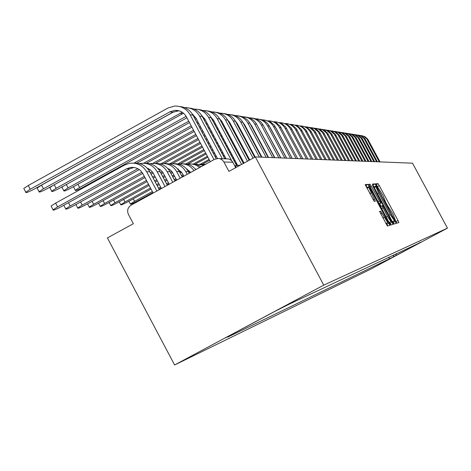 <?xml version="1.0" encoding="UTF-8"?>
<svg xmlns="http://www.w3.org/2000/svg" width="471" height="471" viewBox="0 0 471 471"><rect width="100%" height="100%" fill="white"/><g stroke="black" fill="none" stroke-linecap="round" stroke-linejoin="round"><path stroke-width="0.71" d="M395.97 221.853L396.847 223.195L398.89 222.577L398.03 220.575L379.267 185.598L378.013 183.666L375.728 183.831L383.129 195.7L386.143 203.531L392.896 213.911L395.97 221.853M379.561 211.42L387.397 226.045L389.906 225.285L369.305 186.41L367.975 184.385L365.172 184.585L374.168 201.364L375.334 201.182L368.769 187.317L372.349 192.721L385.349 216.966L387.721 222.606L380.686 211.179L379.549 211.426M323.76 285.138L255.335 156.92L412.537 163.196L447.45 228.135L323.76 285.138L174.606 364.978L370.807 269.112L447.45 228.135M392.584 222.147L393.862 224.09L396.199 223.389L395.334 221.352L376.288 185.839L375.01 183.884L372.39 184.073L392.584 222.147M393.108 224.32L390.689 225.05L389.387 223.071L368.84 184.326L370.018 184.238L371.331 186.245L380.544 202.983L381.274 202.86L380.409 200.811L372.532 185.515L393.108 224.32M255.335 156.92L228.912 171.385L223.919 162.018L222.394 160.093L220.298 158.833L218.509 158.439L214.747 159.239L131.103 205.162C127.735 207.481 126.84 210.555 128.412 214.393L133.346 223.713L107.4 237.92L174.606 364.978M419.125 242.877L421.651 241.911L393.256 256.954L393.909 254.77M234.652 332.897L234.476 333.503L227.699 337.13L393.256 256.954M234.476 333.503L224.932 338.101L274.881 311.36L289.918 303.824L419.42 242.965M388.705 257.225L389.605 258.909M395.852 255.706L396.358 253.616M377.253 186.581L376.082 184.75M396.794 223.166L395.434 220.469M387.068 204.873L385.625 202.189M374.563 187.434L372.696 184.991M394.097 224.025L392.867 221.558M392.49 221.759L394.498 220.681L393.891 219.256L377.147 188.035L375.917 186.699L378.649 193.11L390.159 214.576L394.498 220.681L392.396 221.788M379.673 203.725L381.074 206.345M389.623 222.277L390.194 223.348L392.231 222.253M387.456 216.324L390.918 221.582L388.575 216.048L384.071 207.646L382.782 205.68L382.058 205.815L387.456 216.324L386.143 217.031M390.971 224.967L390.194 223.348M367.492 188.006L365.902 185.509L365.472 185.539M387.733 225.945L386.414 223.307M380.062 161.9L367.769 139.18L365.054 136.731L361.581 135.589M379.285 161.865L366.891 138.986L363.906 136.431L360.121 135.407M377.395 161.794L364.937 138.762L362.181 136.278L358.661 135.118M376.594 161.759L364.03 138.562L361.004 135.966L357.153 134.936M374.657 161.683L362.022 138.333L359.226 135.813L355.652 134.641M373.833 161.647L361.092 138.127L358.013 135.495L354.11 134.447M371.837 161.571L359.026 137.891L356.188 135.33L352.561 134.147M370.989 161.535L358.072 137.679L354.946 135.006L350.972 133.947M368.934 161.453L355.946 137.432L353.062 134.841L349.388 133.634M368.069 161.418L354.963 137.22L351.784 134.506L347.751 133.434M365.955 161.335L352.779 136.967L349.847 134.329L346.114 133.116M365.06 161.3L351.766 136.743L348.534 133.988L344.431 132.91M362.882 161.212L349.511 136.484L346.538 133.811L342.747 132.575M361.958 161.176L348.469 136.254L345.184 133.452L341.01 132.363M359.72 161.088L346.15 135.984L343.129 133.269L339.279 132.021M358.767 161.047L345.078 135.748L341.734 132.904L337.489 131.803M356.459 160.958L342.688 135.471L339.62 132.716L335.705 131.45M355.481 160.917L341.581 135.23L338.178 132.339L333.862 131.226M353.103 160.823L339.12 134.947L336 132.145L332.02 130.861M352.09 160.782L337.978 134.694L334.51 131.756L330.118 130.632M349.635 160.682L335.434 134.4L332.267 131.556L328.222 130.249M348.593 160.64L334.257 134.147L330.73 131.156L326.262 130.02M346.061 160.54L331.637 133.841L328.411 130.95L324.301 129.625M344.984 160.499L330.418 133.576L326.827 130.532L322.276 129.384M342.37 160.393L327.716 133.264L324.437 130.32L320.251 128.977M341.257 160.352L326.462 132.987L322.8 129.896L318.16 128.73M338.561 160.24L323.665 132.663L320.327 129.672L316.07 128.306M337.413 160.199L322.364 132.38L318.637 129.231L313.91 128.053M266.992 155.33L267.31 155.153M267.351 156.013L267.675 155.836M334.622 160.087L319.479 132.045L316.082 129.001L311.749 127.617M333.433 160.04L318.137 131.75L314.334 128.548L309.518 127.358M260.669 155.736L261.081 155.512M265.726 152.969L266.05 152.792M261.046 156.443L261.458 156.219M266.103 153.676L266.427 153.499M330.548 159.922L315.152 131.403L311.69 128.306L307.286 126.905M329.317 159.875L313.763 131.097L309.883 127.835L304.973 126.634M242.777 162.383L243.489 161.995M248.564 159.216L249.165 158.886M254.087 156.189L254.587 155.919M259.368 153.299L259.774 153.075M264.425 150.526L264.749 150.349M243.166 163.107L243.878 162.719M248.953 159.946L249.548 159.616M254.475 156.92L254.976 156.643M259.757 154.023L260.163 153.805M264.814 151.256L265.138 151.079M326.332 159.751L310.672 130.744L307.151 127.594L302.659 126.163M325.061 159.704L310.171 131.898C307.952 128.083 304.649 126.081 300.268 125.892M235.37 163.178L236.201 162.725M241.435 159.857L242.141 159.469M247.216 156.69L247.817 156.36M252.739 153.664L253.239 153.387M258.02 150.767L258.426 150.543M263.077 148L263.395 147.823M235.777 163.932L236.601 163.478M241.835 160.611L242.541 160.222M247.616 157.444L248.217 157.114M253.139 154.417L253.639 154.141M258.42 151.527L258.832 151.303M263.477 148.754L263.801 148.577M321.97 159.581L306.038 130.055L302.447 126.846L297.878 125.398M320.657 159.528L305.508 131.226C303.236 127.341 299.868 125.304 295.399 125.115M233.981 160.564L234.805 160.111M240.039 157.243L240.746 156.855M245.821 154.076L246.421 153.746M251.343 151.044L251.844 150.773M256.624 148.153L257.031 147.929M261.676 145.38L262 145.203M234.393 161.341L235.223 160.888M240.451 158.02L241.164 157.632M246.233 154.853L246.833 154.523M251.755 151.827L252.256 151.556M257.036 148.936L257.449 148.712M262.094 146.163L262.418 145.986M317.454 159.398L301.234 129.348L297.578 126.081L292.921 124.609M316.088 159.345L300.669 130.538C298.355 126.564 294.911 124.491 290.348 124.315M232.533 157.856L233.363 157.396M238.591 154.529L239.303 154.141M244.372 151.362L244.973 151.032M249.895 148.336L250.395 148.059M255.176 145.439L255.582 145.215M260.228 142.666L260.551 142.489M232.968 158.662L233.793 158.209M239.021 155.342L239.733 154.953M244.802 152.174L245.403 151.845M250.325 149.142L250.825 148.871M255.606 146.251L256.012 146.028M260.657 143.478L260.981 143.302M312.768 159.216L296.259 128.612L292.532 125.28L287.781 123.785M311.355 159.157L295.658 129.819C293.292 125.763 289.777 123.655 285.114 123.484M224.685 158.527L225.638 158.003M231.037 155.041L231.862 154.588M237.09 151.721L237.802 151.332M242.871 148.548L243.472 148.218M248.394 145.521L248.894 145.245M253.669 142.625L254.081 142.401M258.726 139.852L259.044 139.675M231.485 155.883L232.309 155.43M237.543 152.563L238.249 152.168M243.319 149.389L243.919 149.06M248.841 146.363L249.342 146.087M254.122 143.467L254.528 143.243M259.174 140.694L259.497 140.517M307.91 159.021L291.102 127.847L287.298 124.456L282.453 122.931M306.444 158.963L290.46 129.078C288.04 124.933 284.449 122.784 279.686 122.625M223.13 155.613L224.084 155.089M229.483 152.127L230.307 151.674M235.535 148.801L236.248 148.412M241.317 145.633L241.911 145.304M246.833 142.601L247.334 142.324M252.109 139.704L252.521 139.481M257.166 136.931L257.484 136.755M223.595 156.484L224.549 155.96M229.948 152.998L230.772 152.545M236 149.672L236.713 149.283M241.782 146.505L242.377 146.175M247.299 143.472L247.799 143.202M252.58 140.576L252.986 140.352M257.631 137.803L257.955 137.626M302.871 158.815L285.744 127.058L281.864 123.596L276.924 122.048M301.352 158.756L285.061 128.306C282.588 124.067 278.914 121.877 274.051 121.736M200.587 164.079L209.083 159.416M214.841 156.248L215.942 155.648M221.517 152.586L222.471 152.062M227.864 149.095L228.694 148.642M233.922 145.774L234.629 145.38M239.698 142.601L240.298 142.271M245.214 139.569L245.715 139.292M250.49 136.672L250.902 136.449M255.541 133.894L255.865 133.717M202.518 164.185L209.566 160.317M215.324 157.155L216.425 156.549M221.994 153.493L222.954 152.963M228.347 150.002L229.177 149.548M234.405 146.675L235.111 146.287M240.181 143.508L240.781 143.178M245.697 140.476L246.198 140.199M250.978 137.579L251.384 137.355M256.03 134.8L256.348 134.624M237.337 164.856L236.165 164.667M237.213 164.626L236.142 164.62M276.083 128.247L292.255 158.391M297.637 158.609L280.18 126.234L276.224 122.701L271.178 121.129M296.053 158.544L279.456 127.506C276.924 123.172 273.168 120.941 268.193 120.806M193.387 163.973L207.405 156.272M213.169 153.104L214.264 152.498M219.839 149.437L220.793 148.913M226.186 145.951L227.016 145.492M232.238 142.625L232.951 142.23M238.014 139.451L238.614 139.122M243.531 136.419L244.031 136.143M248.812 133.517L249.218 133.293M253.857 130.744L254.181 130.567M195.212 164.185L207.905 157.208M213.669 154.046L214.77 153.44M220.34 150.379L221.293 149.855M226.692 146.887L227.517 146.434M232.745 143.567L233.451 143.172M238.52 140.393L239.121 140.064M244.037 137.361L244.537 137.085M249.312 134.459L249.718 134.235M254.364 131.686L254.687 131.509M269.877 126.993L286.674 158.174M292.197 158.391L274.399 125.38L270.36 121.777L265.208 120.176M290.554 158.327L273.627 126.675C271.037 122.236 267.192 119.964 262.1 119.84M185.804 163.92L205.662 152.998M211.426 149.831L212.521 149.225M218.091 146.163L219.05 145.639M224.443 142.672L225.268 142.218M230.496 139.345L231.202 138.957M236.265 136.172L236.866 135.842M241.782 133.14L242.282 132.863M247.057 130.237L247.463 130.014M252.109 127.464L252.427 127.288M187.67 164.155L206.186 153.976M211.944 150.808L213.045 150.208M218.615 147.146L219.574 146.616M224.961 143.655L225.792 143.196M231.014 140.329L231.726 139.934M236.789 137.149L237.39 136.82M242.306 134.117L242.806 133.846M247.581 131.221L247.987 130.997M252.633 128.442L252.951 128.265M263.483 125.81L280.875 157.938M286.539 158.168L268.388 124.491L266.515 122.425L264.255 120.811L261.711 119.716L258.997 119.187M284.825 158.097L267.569 125.804C264.908 121.265 260.975 118.945 255.765 118.839M177.832 163.908L203.855 149.595M209.607 146.428L210.708 145.822M216.277 142.754L217.231 142.23M222.624 139.263L223.454 138.81M228.676 135.936L229.383 135.548M234.446 132.757L235.047 132.428M239.963 129.725L240.463 129.448M245.238 126.823L245.644 126.599M180.322 163.855L204.396 150.614M210.154 147.447L211.249 146.84M216.819 143.779L217.779 143.249M223.166 140.287L223.996 139.828M229.218 136.955L229.925 136.566M234.994 133.782L235.594 133.452M240.504 130.744L241.005 130.473M245.78 127.847L246.186 127.623M256.854 124.632L274.834 157.697M280.645 157.932L263.142 125.174C260.769 121.029 257.231 118.692 252.533 118.15M278.861 157.862L261.258 124.903C258.532 120.252 254.499 117.885 249.165 117.797M169.454 163.943L201.965 146.045M207.717 142.878L208.818 142.271M214.387 139.204L215.341 138.68M220.728 135.713L221.558 135.259M226.781 132.38L227.487 131.992M232.55 129.207L233.151 128.877M238.067 126.169L238.561 125.898M172.457 163.661L202.53 147.105M208.282 143.938L209.383 143.331M214.953 140.27L215.906 139.74M221.299 136.778L222.124 136.319M227.346 133.446L228.052 133.058M233.121 130.267L233.716 129.937M238.632 127.235L239.133 126.958M243.907 124.332L244.29 124.12M205.768 164.167L203.76 164.403M249.96 123.443L251.567 125.675L268.535 157.449M274.511 157.685L256.648 124.244C254.216 120.011 250.601 117.62 245.797 117.073M272.65 157.614L254.676 123.961C251.885 119.198 247.752 116.779 242.282 116.708M161.323 163.649L199.992 142.348M205.75 139.175L206.846 138.568M212.409 135.507L213.369 134.977M218.756 132.01L219.586 131.556M224.802 128.677L225.515 128.289M230.572 125.498L231.173 125.168M236.089 122.466L236.46 122.26M164.114 163.537L200.581 143.455M206.339 140.281L207.434 139.681M213.004 136.614L213.958 136.084M219.345 133.116L220.175 132.663M225.397 129.79L226.104 129.395M231.167 126.611L231.767 126.281M236.678 123.573L237.166 123.302M133.252 198.85L134.565 201.323L130.361 204.02C130.343 204.549 132.663 203.584 137.308 201.129L152.91 192.562M134.565 201.323L152.369 191.55M158.515 188.176L160.611 187.022M166.546 183.767L168.453 182.719M174.193 179.563L175.93 178.609M181.488 175.559L183.06 174.694M188.447 171.738L189.577 171.12M159.051 189.189L161.147 188.041M167.087 184.779L168.995 183.731M174.735 180.581L176.472 179.628M182.03 176.572L183.602 175.712M188.989 172.751L190.313 172.021M203.919 165.186L195.777 164.302M204.826 164.685L199.822 164.114M242.777 122.224L244.643 124.733L261.97 157.184M268.111 157.432L249.871 123.278C247.387 118.945 243.684 116.502 238.773 115.954M266.174 157.355L247.817 122.984C244.949 118.097 240.716 115.625 235.106 115.578M152.769 163.384L197.938 138.486M203.69 135.312L204.791 134.706M210.354 131.639L211.308 131.115M216.695 128.147L217.525 127.688M222.742 124.815L223.448 124.421M228.512 121.63L229.006 121.359M155.353 163.449L198.55 139.64M204.308 136.472L205.403 135.866M210.967 132.798L211.926 132.269M217.314 129.301L218.138 128.848M223.36 125.969L224.066 125.58M229.13 122.79L229.724 122.46M123.638 199.427L125.009 202.012L120.747 204.744C120.7 205.321 123.072 204.343 127.871 201.806L151.056 189.071M195.094 168.848L196.119 169.466M125.009 202.012L150.49 188.011M156.637 184.638L158.733 183.484M164.667 180.222L166.575 179.174M172.315 176.019L174.046 175.065M179.604 172.015L180.911 171.297M157.196 185.698L159.292 184.544M165.227 181.282L167.134 180.234M172.875 177.084L174.611 176.13M180.169 173.075L181.665 172.251M186.922 169.366L187.246 169.183M199.639 167.535L196.672 165.486L194.164 164.485L190.62 163.926L187.44 164.202M201.064 166.752L196.607 164.52L191.668 163.99M235.282 120.965L237.419 123.743L255.17 157.008M261.434 157.167L242.8 122.266C240.257 117.832 236.471 115.336 231.444 114.783M259.409 157.084L240.657 121.96C237.714 116.943 233.369 114.424 227.611 114.394M143.631 163.225L195.789 134.453M201.541 131.279L202.642 130.673M208.2 127.606L209.159 127.076M214.546 124.109L215.371 123.649M220.587 120.776L221.217 120.429M146.387 163.26L196.431 135.66M202.183 132.486L203.284 131.88M208.847 128.813L209.801 128.289M215.188 125.315L216.012 124.862M221.235 121.983L221.941 121.595M113.593 200.028L115.024 202.73L110.709 205.503C110.626 206.127 113.058 205.132 118.015 202.518L149.119 185.421M186.375 168.7L190.631 172.48M115.024 202.73L148.53 184.308M154.671 180.935L156.766 179.781M162.701 176.519L164.603 175.471M170.343 172.315L171.844 171.491M155.259 182.041L157.355 180.893M163.29 177.626L165.197 176.578M170.932 173.428L172.61 172.504M178.044 169.519L178.527 169.254M193.934 170.667C190.361 165.48 185.486 163.254 179.31 163.985L178.733 164.091M195.753 169.666C192.509 165.574 188.306 163.643 183.148 163.873M84.756 186.852L84.886 186.251M227.446 119.658L229.866 122.719L249.748 159.981M254.67 157.285L235.418 121.212C232.809 116.667 228.935 114.117 223.784 113.558M253.068 158.162L233.18 120.894C230.154 115.742 225.686 113.164 219.78 113.158M133.941 163.137L193.546 130.237M199.292 127.064L200.393 126.458M205.951 123.384L206.91 122.86M212.291 119.887L213.063 119.463M136.855 163.154L194.217 131.497M199.969 128.324L201.064 127.718M206.628 124.65L207.581 124.12M212.969 121.153L213.793 120.694M103.084 200.652L104.586 203.484L100.223 206.292C100.093 206.975 102.59 205.962 107.712 203.26L147.087 181.6M189.248 173.24L188.365 171.585C185.162 166.157 180.452 163.543 174.246 163.743M187.228 174.347L185.762 171.597C182.2 165.686 177.043 163.107 170.29 163.855L169.625 163.985M177.249 168.553L182.395 173.446L183.861 176.195M104.586 203.484L146.475 180.44M152.61 177.061L154.706 175.907M160.64 172.645L162.348 171.703M153.228 178.221L155.324 177.067M161.259 173.805L163.125 172.775M168.748 169.684L169.401 169.325M73.712 187.24L73.529 186.893L74.224 186.286M77.909 184.249L79.611 187.464L75.325 190.29C75.219 191.043 77.744 190.06 82.902 187.346L191.897 127.146M219.25 118.298L221.965 121.642L244.072 163.084M249.147 160.311L227.699 120.111C225.026 115.454 221.052 112.84 215.777 112.281M247.469 161.229L225.356 119.775C222.241 114.482 217.655 111.845 211.585 111.868M79.611 187.464L191.197 125.822M196.943 122.648L198.038 122.042M203.602 118.969L204.52 118.462M197.649 123.967L198.744 123.361M204.308 120.293L205.262 119.764M87.582 203.967L87.282 203.949M92.092 201.3L93.664 204.273L89.249 207.116C89.066 207.858 91.627 206.834 96.938 204.037L144.968 177.596M182.289 177.061L179.398 171.627C176.113 166.063 171.285 163.39 164.927 163.608M180.169 178.221L176.672 171.638C173.034 165.598 167.753 162.954 160.846 163.72L160.081 163.867M167.694 168.412L170.049 169.784L172.015 171.697L176.725 180.11M158.138 168.771L158.462 168.612M93.664 204.273L144.32 176.378M150.455 172.998L152.386 171.939M151.103 174.217L153.175 173.075M158.998 169.872L159.84 169.407M62.154 187.641L61.954 187.264L63.338 186.175M66.346 184.508L68.13 187.882L63.791 190.737C63.632 191.556 66.223 190.561 71.568 187.758L189.472 122.584M210.661 116.885L213.699 120.517L237.343 164.862M243.36 163.472L219.616 118.951C216.878 114.176 212.804 111.509 207.393 110.938M241.605 164.438L217.16 118.604C213.958 113.158 209.242 110.461 203.001 110.514M68.13 187.882L188.73 121.2M194.476 118.021L195.553 117.426M195.218 119.404L196.313 118.798M76.066 204.773L75.69 204.667M80.57 201.977L82.219 205.097L77.756 207.97C77.515 208.788 80.147 207.746 85.651 204.85L142.731 173.405M174.994 181.064L170.002 171.674C166.634 165.963 161.683 163.225 155.159 163.466M172.775 182.283L167.146 171.691C163.419 165.498 158.02 162.795 150.95 163.578L150.084 163.749M157.685 168.265L160.217 169.672L162.689 172.139L169.254 184.22M147.882 168.912L148.389 168.647M82.219 205.097L141.93 172.198M148.771 170.078L149.813 169.501M50.056 188.064L49.832 187.646L52.646 185.651M54.23 184.773L56.096 188.312L51.71 191.202C51.492 192.097 54.159 191.091 59.705 188.182L186.922 117.803M201.653 115.419L205.032 119.334L226.051 158.768M236.413 165.133L211.149 117.744C208.341 112.846 204.161 110.108 198.609 109.537M231.626 160.617L208.576 117.373C205.279 111.774 200.422 109.013 193.999 109.095M56.096 188.312L186.139 116.349M192.674 114.647L193.01 114.494M63.991 205.621L63.662 205.344M68.489 202.683L70.22 205.962L65.71 208.871C65.392 209.76 68.101 208.706 73.817 205.703L139.292 169.601M167.34 185.262L160.152 171.727C156.69 165.863 151.609 163.06 144.915 163.319M165.015 186.545L157.155 171.738C153.334 165.398 147.812 162.625 140.57 163.431L139.587 163.625M147.176 168.118L150.39 169.925L152.91 172.657L161.406 188.524M70.22 205.962L137.809 168.689M131.609 167.358L131.315 167.517M37.374 188.512L37.127 188.047L41.554 185.115L43.479 188.765L39.052 191.691C38.763 192.668 41.501 191.644 47.265 188.63L183.525 113.223M192.197 113.882L195.936 118.097L217.431 158.433M224.82 158.792L202.271 116.472C199.386 111.444 195.094 108.642 189.395 108.065M222.283 158.709L199.569 116.09C196.171 110.32 191.167 107.494 184.555 107.612M176.466 110.344L176.107 110.544M174.07 111.674L41.554 185.115M43.479 188.765L182.224 112.251M51.327 206.516L51.086 206.062L55.637 203.119L57.621 206.869L53.064 209.807C52.67 210.784 55.448 209.713 61.401 206.592L129.849 168.824L133.988 167.458M159.31 189.678L149.807 171.774C146.251 165.751 141.035 162.884 134.164 163.166M156.861 191.02L146.658 171.791C142.748 165.292 137.085 162.448 129.672 163.272L124.556 165.056L55.637 203.119M57.621 206.869L126.558 168.818L130.255 167.517C135.801 166.864 140.034 168.965 142.966 173.828L153.163 193.051M24.068 188.971L23.797 188.459L28.26 185.503L30.232 189.248L25.764 192.192C25.399 193.263 28.213 192.233 34.206 189.101L172.857 112.257L178.921 110.762M30.232 189.248L169.872 111.833L174.823 110.349C179.91 110.202 183.767 112.351 186.386 116.796L210.29 161.688M216.13 158.668L192.945 115.142C189.978 109.973 185.568 107.1 179.716 106.523M214.022 159.64L190.107 114.736C186.61 108.801 181.465 105.91 174.67 106.052L167.864 108.053L28.26 185.503M235.918 167.552L235.653 165.498M235.718 167.664L232.809 162.212L223.919 162.018M232.886 162.354L231.326 160.334L228.712 158.927L219.645 158.627M376.064 184.72L378.013 183.666M377.477 186.563L379.267 185.598M396.058 221.635L398.03 220.575M373.008 184.968L375.01 183.884M374.286 186.922L376.288 185.839M393.332 222.43L395.334 221.352M375.917 186.699L374.104 187.682L375.893 186.716M377.383 193.793L378.649 193.11M388.893 215.259L390.159 214.576M392.372 221.753L394.209 220.764M368.958 184.815L370.018 184.238M370.018 186.952L371.331 186.245M377.93 201.706L379.243 200.999M379.049 203.79L380.544 202.983M379.226 203.961L381.269 202.86L379.232 203.961M382.058 205.815L380.562 206.622L382.052 205.821M381.616 208.582L382.929 207.876M379.608 211.756L380.686 211.179M380.65 213.922L382.01 213.192M382.829 217.991L384.189 217.255M369.753 193.599L371.113 192.863M373.097 199.816L374.451 199.086M365.902 185.509L367.975 184.385M367.233 187.529L369.305 186.41M386.944 224.296L389.017 223.177M367.598 140.105L368.428 140.223M364.754 139.693L365.602 139.816M361.828 139.275L362.699 139.404M358.814 138.845L359.714 138.974M355.717 138.403L356.641 138.539M352.532 137.95L353.48 138.085M349.252 137.479L350.23 137.62M345.873 136.996L346.88 137.143M342.388 136.502L343.424 136.649M338.796 135.984L339.868 136.137M335.093 135.46L336.2 135.613M331.272 134.912L332.414 135.071M327.327 134.347L328.505 134.518M323.253 133.764L324.466 133.941M319.038 133.163L320.292 133.34M314.681 132.539L315.982 132.728M310.171 131.898L311.519 132.086M305.508 131.226L306.898 131.427M300.669 130.538L302.117 130.744M295.658 129.819L297.154 130.037M290.46 129.078L292.014 129.301M285.061 128.306L286.674 128.536M279.456 127.506L281.134 127.747M273.627 126.675L275.37 126.923M267.569 125.804L269.383 126.063M261.258 124.903L263.142 125.174M142.472 198.297L142.725 198.78M254.676 123.961L256.648 124.244M247.817 122.984L249.871 123.278M240.657 121.96L242.8 122.266M177.956 168.918L177.561 168.912M88.966 184.002L89.254 184.55M233.18 120.894L235.418 121.212M188.365 171.585L185.762 171.597M168.689 168.901L168.123 168.895M225.356 119.775L227.699 120.111M179.398 171.627L176.672 171.638M158.98 168.883L158.227 168.877M217.16 118.604L219.616 118.951M170.002 171.674L167.146 171.691M148.789 168.859L147.982 168.859M208.576 117.373L211.149 117.744M160.152 171.727L157.155 171.738M138.091 168.842L137.532 168.842M199.569 116.09L202.271 116.472M179.822 113.252L182.66 113.658M149.807 171.774L146.658 171.791M129.849 168.824L126.558 168.818M190.107 114.736L192.945 115.142M169.872 111.833L172.857 112.257M240.498 165.044L234.799 165.945M389.105 222.553L390.918 221.582M385.843 223.613L387.721 222.606M366.921 188.312L368.769 187.317M138.162 200.658L138.421 201.146M128.889 201.247L130.361 204.02M119.216 201.859L120.747 204.744M109.113 202.489L110.709 205.503M84.592 186.534L84.833 186.993M98.557 203.142L100.223 206.292M73.529 186.893L75.325 190.29M87.506 203.825L89.249 207.116M61.954 187.264L63.791 190.737M75.937 204.532L77.756 207.97M49.832 187.646L51.71 191.202M63.809 205.268L65.71 208.871M37.127 188.047L39.052 191.691M51.086 206.062L53.064 209.807M133.523 167.529L130.255 167.517M23.797 188.459L25.764 192.192M174.823 110.349L177.773 110.791"/></g></svg>
